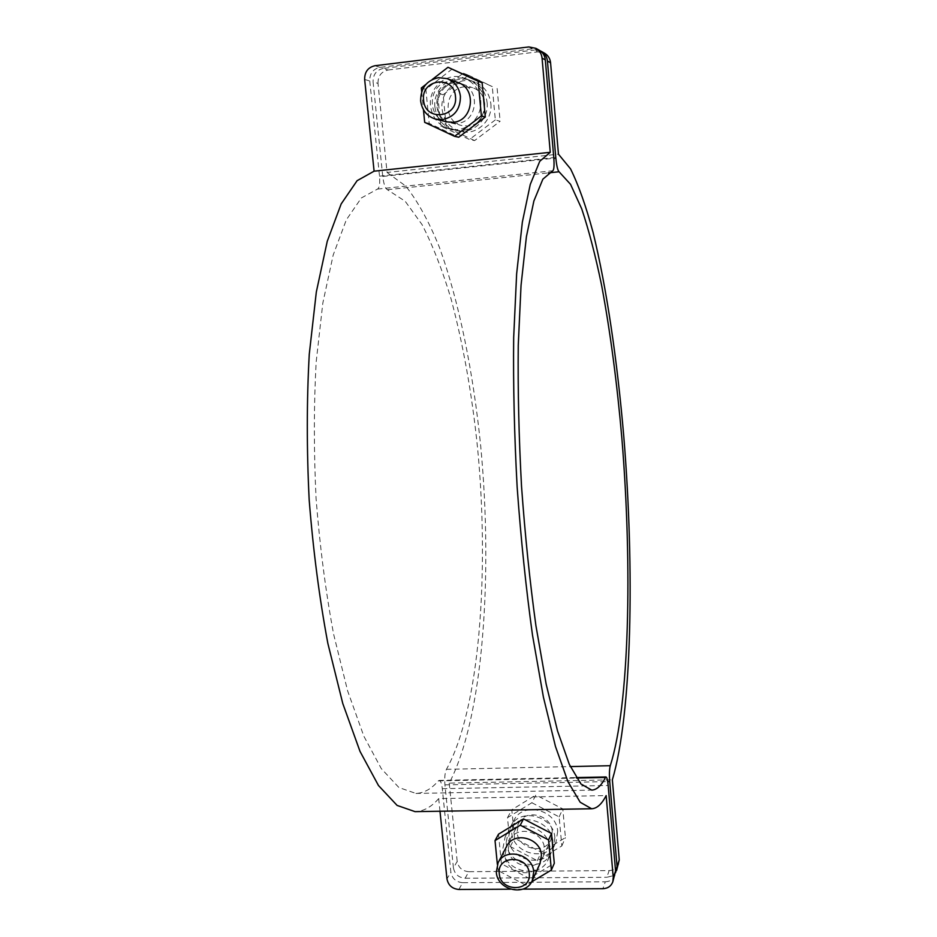 <?xml version="1.0" encoding="UTF-8"?>
<svg xmlns="http://www.w3.org/2000/svg" width="937" height="937" viewBox="0 0 937 937"><rect width="100%" height="100%" fill="white"/><g stroke="black" fill="none" stroke-linecap="round" stroke-linejoin="round"><path stroke-width="0.7" stroke-dasharray="4.68 3.51" d="M490.836 103.632C492.885 120.463 476.5 135.666 461.016 131.567C450.147 128.404 443.822 120.967 442.077 109.231C439.676 91.217 458.697 75.323 474.883 82.081C484.136 86.017 489.454 93.208 490.836 103.632M487.088 102.402C489.173 119.409 472.623 134.787 456.975 130.641C445.989 127.455 439.605 119.924 437.825 108.071C435.4 89.858 454.609 73.789 470.96 80.617C480.318 84.599 485.694 91.861 487.088 102.402M557.679 831.482L556.004 841.93C548.051 862.462 512.68 854.485 511.661 832.091L513.944 820.308C522.823 801.112 556.754 809.662 557.679 831.482M554.868 837.737L553.17 848.29C545.147 868.997 509.423 860.916 508.393 838.31L510.7 826.411C519.648 807.05 553.931 815.717 554.868 837.737M468.816 871.691C462.339 871.117 458.474 867.697 457.197 861.431L453.414 867.873C454.714 874.209 458.626 877.664 465.162 878.25L468.816 871.691L609.144 870.602L606.848 877.278L611.884 876.036L615.574 872.663M465.162 878.25L606.848 877.278M453.414 867.873L444.934 784.855C444.396 777.862 444.899 772.685 446.445 769.324C479.533 709.93 489.524 573.678 477.612 448.436C472.014 393.95 463.112 343.938 450.931 298.411C442.299 269.856 432.683 245.26 422.083 224.646L405.194 201.268L387.368 189.696C385.248 188.454 383.713 184.039 382.741 176.437L373.09 81.941L377.998 83.381L387.063 172.455L558.452 154.16M540.298 50.879L534.465 50.059L537.733 51.875L544.608 53.233M377.998 83.381C377.939 76.038 381.277 71.587 388.035 70.029L383.221 68.436L534.465 50.059M383.221 68.436C376.393 70.017 373.02 74.515 373.09 81.941M388.035 70.029L537.733 51.875M387.063 172.455L405.744 186.065C417.773 201.314 428.947 221.612 439.266 246.981C459.001 301 473.22 371.848 480.74 446.41C493.038 576.478 483.199 717.953 449.221 783.133L612.353 779.83M618.795 863.902C617.143 868.119 613.922 870.344 609.144 870.602M449.221 783.133L457.197 861.431M434.944 107.275C436.736 119.222 443.166 126.8 454.234 130.009C469.987 134.19 486.654 118.694 484.546 101.559C483.141 90.936 477.718 83.627 468.301 79.622C451.833 72.746 432.496 88.933 434.944 107.275M480.669 100.282C482.789 117.617 465.97 133.277 450.041 129.06C438.856 125.816 432.355 118.156 430.54 106.068C428.057 87.528 447.593 71.142 464.237 78.099C473.759 82.151 479.24 89.542 480.669 100.282M506.179 842.539C507.222 865.273 543.179 873.436 551.249 852.588L552.959 841.976C551.998 819.816 517.505 811.067 508.498 830.557L506.179 842.539M550.042 848.453L548.321 859.159C540.18 880.194 503.872 871.925 502.806 848.969L505.137 836.882C514.226 817.216 549.07 826.071 550.042 848.453M458.896 889.471L462.679 882.689L605.29 881.799L602.913 888.709M510.466 889.19L522.787 889.131M439.992 811.231L438.692 798.605L606.145 795.583M438.692 798.605C431.43 807.003 423.559 811.337 415.056 811.641M364.657 79.481L369.752 80.969C369.682 73.484 373.078 68.951 379.953 67.37L532.239 48.818L539.243 50.211M369.752 80.969L379.508 176.156C380.106 183.757 379.426 188.068 377.47 189.087L361.366 197.953L346.303 219.879L333.162 255.122L322.843 303.002L316.202 361.705C313.778 405.346 313.743 451.037 316.097 498.8C319.845 546.435 325.678 591.552 333.619 634.173L347.627 690.885L363.861 736.224L381.289 768.609L398.916 787.537L415.911 793.428C423.969 793.124 431.43 788.954 438.317 780.896L439.184 780.404C440.648 780.685 441.678 783.449 442.299 788.696L450.861 872.242L446.961 878.906M615.094 875.006C613.419 879.281 610.139 881.541 605.29 881.799M462.679 882.689C456.096 882.092 452.161 878.613 450.861 872.242M540.04 863.516C533.668 879.62 505.757 873.155 504.938 855.481L506.683 846.275M508.334 848.91L510.056 839.786C516.919 824.63 543.706 831.342 544.456 848.512L543.085 856.828C536.772 872.792 509.131 866.409 508.334 848.91M552.244 831.564C551.518 814.827 525.434 808.326 518.735 823.131L517.048 832.021C517.81 849.098 544.737 855.247 550.897 839.669L552.244 831.564M531.865 802.74L559.143 816.888L561.813 845.97L537.323 860.693L510.29 846.544L507.503 817.673L531.865 802.74L535.87 794.974L562.809 808.924L565.421 837.643L541.235 852.202L514.554 838.275L511.813 809.755L535.87 794.974M507.503 817.673L511.813 809.755M510.29 846.544L514.554 838.275M537.323 860.693L541.235 852.202M561.813 845.97L565.421 837.643M559.143 816.888L562.809 808.924M497.36 864.371L497.957 870.496L525.985 885.231L531.595 881.881M498.531 834.164L501.412 863.785L529.159 878.356L554.294 863.317M497.957 870.496L501.412 863.785M525.985 885.231L529.159 878.356M446.762 121.869C426.101 117.921 428.209 82.96 449.327 81.472L457.713 82.421M453.59 82.971C432.695 84.435 430.587 119.011 451.037 122.911L457.432 123.321C477.238 122.161 481.032 89.671 461.894 83.908L453.59 82.971M464.529 86.813C444.197 88.23 442.112 121.798 461.988 125.593L468.207 126.003C487.486 124.879 491.199 93.325 472.599 87.727L464.529 86.813M495.322 119.913L469.484 139.496L440.741 126.05L437.556 93.032L463.241 73.18L492.276 86.614L495.322 119.913L500.124 121.283L474.614 140.585L469.484 139.496M474.614 140.585L446.27 127.327L440.741 126.05M446.27 127.327L443.142 94.778L437.556 93.032M443.142 94.778L468.5 75.218L463.241 73.18M468.5 75.218L492.276 86.614M497.137 88.465L500.124 121.283M432.203 79.516L425.831 84.459M421.685 91.767L423.454 109.746M452.266 68.94L425.878 89.39L429.193 123.391L458.743 137.224M424.684 122.349L429.193 123.391M421.322 87.973L425.878 89.39M444.934 784.855L607.691 781.61M446.445 769.324L570.328 766.583M387.368 189.696L548.286 172.9M382.741 176.437L553.837 158.259M528.855 46.932L532.239 48.818M379.953 67.37L374.952 65.731M379.508 176.156L553.779 157.615M377.47 189.087L552.807 170.757M438.317 780.896L576.513 778.061M442.299 788.696L608.16 785.475M456.975 130.641L461.016 131.567M553.17 848.29L556.004 841.93M510.7 826.411L513.944 820.308M470.96 80.617L474.883 82.081M450.041 129.06L454.234 130.009M548.321 859.159L551.249 852.588M415.911 793.428L591.727 790.114M439.184 780.404L576.208 777.569M505.137 836.882L508.498 830.557M464.237 78.099L468.301 79.622M510.056 839.786L518.735 823.131M543.085 856.828L550.897 839.669M451.037 122.911L461.988 125.593M461.894 83.908L472.599 87.727"/><path stroke-width="1.41" d="M615.574 872.663L617.061 866.514L609.718 781.563C609.202 774.407 609.39 769.113 610.28 765.705C629.523 705.221 632.393 566.627 621.91 438.785C617.085 383.151 610.315 331.921 601.577 285.129C595.487 255.719 588.869 230.291 581.725 208.857L570.551 184.331L559.061 171.776C557.691 170.429 556.613 165.849 555.828 158.048L547.442 61.046C546.95 56.77 544.947 53.573 541.41 51.43L540.298 50.879M541.41 51.43L544.608 53.233C548.098 55.353 550.089 58.516 550.569 62.744L558.452 154.16L570.528 168.836C578.457 184.882 585.953 206.035 593.039 232.294C606.707 288.092 617.296 360.686 623.808 436.806C634.642 569.544 632.006 713.432 612.353 779.83L619.263 859.932L616.593 870.52M439.992 811.231L446.961 878.906C448.273 885.336 452.255 888.862 458.896 889.471L510.466 889.19M522.787 889.131L602.913 888.709C607.808 888.452 611.111 886.168 612.81 881.858L613.278 877.782L606.145 795.583C601.8 804.122 596.963 808.514 591.634 808.76L580.202 802.271L567.963 781.716L555.477 746.496L543.401 697.093L532.509 635.181C526.044 588.588 520.925 539.243 517.154 487.158C514.319 434.944 513.16 385.084 513.675 337.566L516.638 273.862L522.342 222.186L530.248 184.472L539.759 161.305L550.253 152.298L542.066 58.129C541.574 53.772 539.525 50.516 535.917 48.337L528.855 46.932L374.952 65.731C368.018 67.335 364.587 71.915 364.657 79.481L374.097 171.178L550.253 152.298M591.634 808.76L415.056 811.641L397.112 805.422L378.466 785.511L360.007 751.38L342.766 703.476L327.868 643.461C319.412 598.298 313.181 550.429 309.175 499.878C306.657 449.163 306.692 400.638 309.257 354.315L316.319 292.039L327.259 241.289L341.173 203.938L357.102 180.689L374.097 171.178M535.917 48.337L539.243 50.211C542.804 52.355 544.83 55.588 545.311 59.898L553.779 157.615C554.341 165.416 554.025 169.796 552.807 170.757L542.874 179.154L533.879 200.998L526.418 236.604L521.042 285.34L518.255 345.378C517.774 390.12 518.864 437.075 521.522 486.233C525.06 535.273 529.862 581.772 535.929 625.729L546.177 684.209L557.55 730.977L569.333 764.393L580.893 783.941L591.727 790.114C596.775 789.868 601.355 785.651 605.478 777.464L606.005 776.96C606.93 777.253 607.644 780.099 608.16 785.475L615.562 870.977L612.81 881.858M496.317 872.171L498.097 862.743C505.184 847.083 532.919 854.122 533.715 871.89L532.31 880.487C525.798 896.978 497.184 890.279 496.317 872.171M498.097 862.743L506.683 846.275C513.605 830.967 540.661 837.783 541.422 855.118L540.04 863.516L532.31 880.487M529.253 873.448C528.163 854.649 496.68 854.989 499.269 873.671C500.346 892.317 531.712 892.176 529.253 873.448M531.595 881.881L551.366 870.075L548.567 839.95L520.258 825.192L495.029 840.594L497.36 864.371M551.366 870.075L554.294 863.317L551.53 833.485L523.514 818.903L498.531 834.164L495.029 840.594M520.258 825.192L523.514 818.903M548.567 839.95L551.53 833.485M420.654 100.985C420.596 88.16 426.522 80.383 438.457 77.654L447.078 78.626C454.796 81.777 459.247 87.691 460.418 96.359C460.407 109.254 454.433 117.008 442.498 119.62L435.869 119.198C427.143 116.539 422.072 110.472 420.654 100.985M447.078 78.626L457.713 82.421C477.062 88.242 473.244 121.107 453.215 122.278L446.762 121.869L435.869 119.198M455.476 96.523C454.164 74.726 420.666 78.755 423.594 100.236C424.894 121.857 458.263 118.097 455.476 96.523M423.454 109.746L424.684 122.349L454.562 136.333L481.384 115.93L478.163 81.25L447.98 67.277L432.203 79.516M425.831 84.459L421.322 87.973L421.685 91.767M454.562 136.333L458.743 137.224L485.296 117.043L482.133 82.761L447.98 67.277M481.384 115.93L485.296 117.043M478.163 81.25L482.133 82.761M607.691 781.61L609.718 781.563M570.328 766.583L610.28 765.705M548.286 172.9L559.061 171.776M553.837 158.259L555.828 158.048M617.061 866.514L619.263 859.932M550.569 62.744L547.442 61.046M576.513 778.061L605.478 777.464M613.278 877.782L615.562 870.977M545.311 59.898L542.066 58.129M576.208 777.569L606.005 776.96"/></g></svg>
